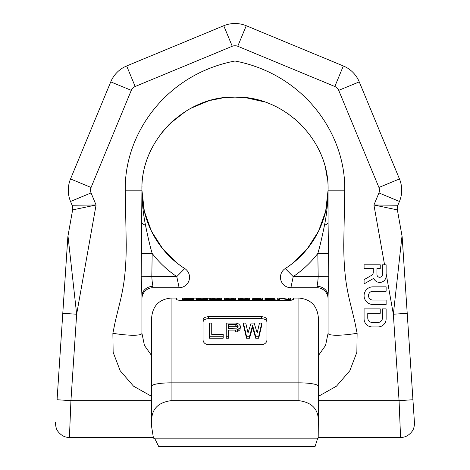<?xml version="1.0" encoding="UTF-8"?>
<svg xmlns="http://www.w3.org/2000/svg" width="470" height="470" viewBox="0 0 470 470"><rect width="100%" height="100%" fill="white"/><g stroke="black" fill="none" stroke-linecap="round" stroke-linejoin="round"><path stroke-width="0.7" d="M151.651 426.86L151.651 317.503C152.803 305.688 159.289 299.208 171.098 298.05L171.098 400.657L298.902 400.657C311.604 402.373 318.09 408.859 318.349 420.104L318.19 438.163L153.467 438.163L151.651 426.86L151.651 387.392M318.349 332.59L318.349 355.637L325.557 345.432L328.072 333.283L328.072 296.082L328.818 276.301L328.072 222.016M318.349 420.104L318.349 386.217A19.446 3.378 180 0 0 298.902 382.839L298.902 298.05C310.711 299.208 317.197 305.688 318.349 317.503L318.349 386.217M317.714 438.163L315.07 446.5L158.696 446.5L154.571 438.163M151.651 420.104C151.91 408.859 158.396 402.373 171.098 400.657M190.168 298.462L190.168 298.162L191.126 298.391L182.213 299.378L182.213 300.489C178.829 300.383 176.979 300.024 176.655 299.419C176.979 300.024 178.829 300.383 182.213 300.489L287.787 300.489C291.177 300.383 293.027 300.024 293.345 299.419L290.448 300.342L290.448 299.654L287.587 299.654L279.627 298.162L279.627 299.654L277.717 299.654L277.717 298.092L280.584 298.092L288.539 299.272L288.539 298.092L290.448 298.092L290.448 299.654M298.902 298.05L293.345 298.05L293.345 299.419M176.655 299.419L176.655 298.05L171.098 298.05M208.604 316.686L261.396 316.686C264.78 316.856 266.631 317.978 266.948 320.046L266.948 340.033C266.631 342.806 264.78 344.351 261.396 344.663L208.604 344.663C205.22 344.351 203.369 342.806 203.052 340.033L203.052 320.046C203.369 317.978 205.22 316.856 208.604 316.686L208.604 318.654L261.396 318.654C264.774 318.825 266.631 319.935 266.948 321.997M208.604 318.654C205.22 318.825 203.369 319.941 203.052 321.997M211.729 325.011L211.729 334.452L223.191 334.452L223.191 336.262L209.438 336.262L209.438 323.072L211.729 323.072L211.729 334.452M209.438 336.262L209.438 338.2L223.191 338.2L223.191 336.262M240.382 327.032L240 329.787L237.327 331.738L235.417 332.02L235.417 330.087L228.538 330.087L228.538 336.262L226.246 336.262L226.246 323.072L235.417 323.072L237.327 323.331L238.854 324.106L240.382 325.957L240 327.854L237.327 329.805L235.417 330.087M228.538 332.02L235.417 332.02M226.246 336.262L226.246 338.2L228.538 338.2L228.538 336.262M243.437 323.072L243.437 325.011L246.497 338.2L249.552 338.2L249.552 336.262L246.497 336.262L243.437 323.072L245.734 323.072L248.025 332.971L251.08 323.072L254.135 323.072L257.19 332.971L259.481 323.072L261.778 323.072L258.717 336.262L255.662 336.262L252.607 325.422L249.552 336.262M261.778 323.072L261.778 325.011L258.717 338.2L258.717 336.262M249.552 338.2L252.607 327.355L255.662 338.2L258.717 338.2M235.799 326.303L235.799 324.365L228.538 324.365L228.538 328.407L228.538 326.303L235.799 326.303L237.826 327.332M190.544 298.098L200.302 298.092M204.368 298.121L212.763 298.18M190.168 298.162L182.53 298.25L193.675 298.25L184.757 299.378L193.675 299.654L182.213 299.654M196.536 298.943L196.219 298.444L198.446 298.133L207.681 298.444L206.406 299.272L203.863 299.596L200.038 299.596L196.536 298.943L196.536 300.489M206.089 298.709L201.947 299.378L197.811 298.709L198.129 298.315L200.355 298.162L206.089 298.474M210.225 298.744L212.458 299.431L215.959 299.654L219.461 299.431L221.687 298.744L221.37 298.315L219.461 298.133L210.866 298.25L210.225 298.444L210.225 300.489M213.409 298.192L211.817 298.474L212.135 298.943L215.959 299.378L215.959 298.15L213.409 298.192L213.409 299.226M215.959 298.15L220.095 298.474L218.503 299.226L215.959 299.378M224.231 298.744L226.464 299.431L229.965 299.654L233.467 299.431L235.693 298.744L235.376 298.315L233.467 298.133L224.871 298.25L224.231 298.444L224.231 300.489M227.415 298.192L225.823 298.474L226.146 298.943L229.965 299.378L229.965 298.15L227.415 298.192L227.415 299.226M229.965 298.15L234.101 298.474L232.509 299.226L229.965 299.378M238.243 298.744L240.47 299.431L243.971 299.654L247.473 299.431L249.699 298.744L249.382 298.315L247.473 298.133L238.878 298.25L238.243 298.444L238.243 300.489M243.971 298.15L239.835 298.474L240.152 298.943L242.379 299.325L243.971 299.378L243.971 298.15L248.113 298.474L246.521 299.226L243.971 299.378M260.844 298.092L262.436 298.092L262.436 299.654L260.844 299.654L260.844 299.325L254.793 299.596L252.249 299.038L252.883 298.503L260.844 298.503L260.844 298.092M260.844 299.079L257.977 299.378L257.977 298.474L260.844 298.667L260.844 299.079L260.844 298.667M256.068 299.349L256.068 298.474L253.841 298.99L257.977 299.378M256.068 298.474L257.977 298.474M272.941 298.667L264.98 299.038L266.895 299.596L275.167 299.654L274.216 298.474L264.98 298.567L272.941 298.567M269.439 299.431L269.439 298.82L272.941 299.079L268.164 299.431L268.164 298.861L267.53 298.902L266.572 299.226L268.164 299.431M269.439 298.82L268.164 298.861M235.799 324.365L237.708 325.158L238.09 325.957L237.708 327.578L236.945 328.13L228.538 328.407M209.244 300.489L209.244 298.092M188.582 298.603L188.582 298.15M187.307 298.732L187.307 298.15M193.675 300.489L193.675 299.654M192.718 299.378L192.718 298.474M193.352 299.378L193.352 298.391M193.675 299.378L193.675 298.291M182.53 299.331L182.53 298.25M184.123 299.108L184.123 298.25M184.757 299.026L184.757 298.192M185.715 298.908L185.715 298.162M196.219 300.489L196.219 298.744M196.854 300.489L196.854 299.079M197.494 300.489L197.494 299.272M198.446 300.489L198.446 299.431M200.038 300.489L200.038 299.596M201.947 300.489L201.947 299.654M203.863 300.489L203.863 299.596M205.449 300.489L205.449 299.431M206.406 300.489L206.406 299.272M207.041 300.489L207.041 299.079M207.364 300.489L207.364 298.943M207.681 300.489L207.681 298.744M198.129 298.943L198.129 298.315M199.403 299.226L199.403 298.192M200.355 299.325L200.355 298.162M201.947 299.378L201.947 298.15M203.539 299.325L203.539 298.162M204.497 299.226L204.497 298.192M205.772 298.943L205.772 298.315M210.542 300.489L210.542 298.943M210.866 300.489L210.866 299.079M211.5 300.489L211.5 299.272M212.458 300.489L212.458 299.431M214.044 300.489L214.044 299.596M215.959 300.489L215.959 299.654M217.868 300.489L217.868 299.596M219.461 300.489L219.461 299.431M220.412 300.489L220.412 299.272M221.053 300.489L221.053 299.079M221.37 300.489L221.37 298.943M221.687 300.489L221.687 298.744M212.135 298.943L212.135 298.315M214.367 299.325L214.367 298.162M217.551 299.325L217.551 298.162M218.503 299.226L218.503 298.192M219.778 298.943L219.778 298.315M224.554 300.489L224.554 298.943M224.871 300.489L224.871 299.079M225.506 300.489L225.506 299.272M226.464 300.489L226.464 299.431M228.056 300.489L228.056 299.596M229.965 300.489L229.965 299.654M231.875 300.489L231.875 299.596M233.467 300.489L233.467 299.431M234.418 300.489L234.418 299.272M235.059 300.489L235.059 299.079M235.376 300.489L235.376 298.943M235.693 300.489L235.693 298.744M226.146 298.943L226.146 298.315M228.373 299.325L228.373 298.162M231.557 299.325L231.557 298.162M232.509 299.226L232.509 298.192M233.784 298.943L233.784 298.315M238.56 300.489L238.56 298.943M238.878 300.489L238.878 299.079M239.512 300.489L239.512 299.272M240.47 300.489L240.47 299.431M242.062 300.489L242.062 299.596M243.971 300.489L243.971 299.654M245.881 300.489L245.881 299.596M247.473 300.489L247.473 299.431M248.43 300.489L248.43 299.272M249.065 300.489L249.065 299.079M249.382 300.489L249.382 298.943M249.699 300.489L249.699 298.744M242.379 299.325L242.379 298.162M241.427 299.226L241.427 298.192M245.563 299.325L245.563 298.162M246.521 299.226L246.521 298.192M247.79 298.943L247.79 298.315M240.152 298.943L240.152 298.315M262.436 300.489L262.436 299.654M252.249 300.489L252.249 299.038M252.566 300.489L252.566 299.226M252.883 300.489L252.883 299.325M253.841 300.489L253.841 299.484M254.793 300.489L254.793 299.596M256.068 300.489L256.068 299.654M257.977 300.489L257.977 299.654M259.252 300.489L259.252 299.596M259.887 300.489L259.887 299.543M260.527 300.489L260.527 299.431M260.844 300.489L260.844 299.654M254.158 299.102L254.158 298.632M254.793 299.255L254.793 298.532M259.252 299.325L259.252 298.503M260.21 299.226L260.21 298.567M266.255 300.489L266.255 299.543M265.303 300.489L265.303 299.378M266.895 300.489L266.895 299.596M268.164 300.489L268.164 299.654M270.074 300.489L270.074 299.654M271.666 300.489L271.666 299.596M272.624 300.489L272.624 299.484M272.941 300.489L272.941 299.378M273.258 300.489L273.258 299.543M273.581 300.489L273.581 299.654M275.167 300.489L275.167 299.654M264.98 299.038L264.98 298.567M264.98 300.489L264.98 299.173M237.327 331.738L237.327 329.805M238.854 330.892L238.854 328.965M240 329.787L240 327.854M236.945 326.562L236.945 324.629M237.708 327.091L237.708 325.158M238.09 326.762L238.09 325.957M252.607 327.355L252.607 325.422M255.662 338.2L255.662 336.262M246.497 338.2L246.497 336.262M266.895 299.325L266.895 298.99M267.53 299.378L267.53 298.902M279.627 300.489L279.627 299.654M287.587 300.489L287.587 299.654M277.717 300.489L277.717 299.654M318.349 396.38L336.479 386.17L349.792 370.777L356.853 352.312L357.124 333.283A28.664 4.641 170.6 0 1 328.072 333.283M357.124 333.283L354.721 321.398L349.61 300.436C347.506 291.57 346.061 283.298 345.286 275.626C344.322 267.219 343.805 256.92 343.752 244.735L344.745 190.197C345.726 133.474 303.726 74.142 235 61.006L235 97.126C185.245 95.786 140.454 140.806 141.928 190.197L144.337 211.259L151.452 231.222L162.902 249.059L178.083 263.84M151.651 396.38L133.521 386.17L120.208 370.777L113.147 352.312L112.876 333.283L115.279 321.398L120.391 300.436C122.494 291.57 123.939 283.298 124.715 275.626C125.678 267.219 126.195 256.92 126.248 244.735L125.255 190.197C124.274 133.474 166.274 74.142 235 61.006M151.651 355.637L144.443 345.432L141.928 333.283L141.928 296.082L141.182 276.301L141.928 190.197C140.618 139.637 186.472 95.58 235 97.126C284.755 95.786 329.546 140.806 328.072 190.197L325.663 211.259L318.548 231.222L307.098 249.059L291.917 263.84M179.105 287.716L179.105 287.716A10.416 10.416 0 0 0 184.733 268.529L176.785 276.607L179.105 287.716L153.038 287.716A11.116 11.116 0 0 0 141.928 298.832A11.116 11.116 0 0 1 153.038 287.716L153.038 286.342C152.439 284.121 152.033 280.878 151.816 276.607L152.174 253.406C150.377 247.608 148.15 238.202 145.5 225.189A11.116 4.013 0 0 1 141.928 222.245L141.928 222.016M169.976 123.604L185.991 111.073M190.885 108.247L208.016 101.121M208.028 101.121L208.48 100.985M210.86 100.31L222.334 97.989M233.443 97.137L234.213 97.131M264.375 101.884L246.468 97.836M328.818 276.301L293.215 276.607A104.187 104.187 0 0 0 317.826 253.406L318.184 276.607C317.967 280.878 317.561 284.121 316.962 286.342L316.962 287.716A11.116 11.116 0 0 1 328.072 298.832A11.116 11.116 0 0 0 316.962 287.716A11.116 11.116 0 0 1 328.072 298.832A11.116 11.116 0 0 0 316.962 287.716L290.895 287.716A10.416 10.416 0 0 1 285.267 268.529A93.072 93.072 0 0 0 328.072 190.203C328.324 221.341 311.616 251.92 285.267 268.529L293.215 276.607L290.895 287.716M328.583 253.348L317.826 253.406C319.623 247.608 321.85 238.202 324.5 225.189A11.116 4.013 180 0 0 328.072 222.245L328.072 190.197C329.382 139.631 283.528 95.58 235 97.126L226.199 97.543M318.349 400.657L399.065 400.657L400.581 437.464L399.065 400.657L393.349 314.224L407.214 313.308L414.446 422.659L402.197 237.473A13.894 13.894 0 0 0 402.014 235.958L393.349 314.224L402.014 235.958A13.894 13.894 0 0 1 402.197 237.473M223.749 25.738L126.659 65.953L135.166 86.486L232.256 46.272L223.749 25.738A29.393 29.393 0 0 1 246.251 25.738L237.744 46.272L334.834 86.486L237.744 46.272A7.167 7.167 0 0 0 232.256 46.272L135.166 86.486A7.167 7.167 0 0 0 131.289 90.363L91.074 187.459A7.167 7.167 0 0 0 91.074 192.941L96.068 204.996L72.621 209.896L67.986 235.958L76.651 314.224L70.935 400.657L69.419 437.47L70.935 400.657L151.651 400.657M153.243 437.47L69.419 437.47L69.49 435.672M57.07 399.741L67.803 237.473L57.07 399.741L70.935 400.657M126.659 65.953A29.393 29.393 0 0 0 110.756 81.862L70.535 178.953A29.393 29.393 0 0 0 70.535 201.448L72.116 205.249A8.337 8.337 0 0 1 72.621 209.896M246.251 25.738L343.341 65.953A29.393 29.393 0 0 1 359.245 81.862L399.465 178.953A29.393 29.393 0 0 1 399.465 201.448L397.884 205.249A8.337 8.337 0 0 0 397.379 209.896L402.014 235.958M343.341 65.953L334.834 86.486A7.167 7.167 0 0 1 338.711 90.363L378.926 187.459A7.167 7.167 0 0 1 378.926 192.941L373.932 204.996L397.379 209.896M386.123 276.013L386.123 264.798L382.451 264.798L382.451 274.545A2.744 2.744 0 0 1 379.707 277.288A2.744 2.744 0 0 1 376.964 274.545L376.964 268.47L380.248 268.47L380.248 264.798L364.08 264.798L364.08 268.47L373.292 268.47L373.292 272.224A3.672 3.672 0 0 1 371.453 275.402L364.08 279.662L364.08 283.904L373.726 278.334A6.415 6.415 0 0 0 386.123 276.013M386.123 286.841L372.898 286.841A8.818 8.818 0 0 0 364.08 295.659A8.818 8.818 0 0 0 372.898 304.478L386.123 304.478L386.123 300.066L372.898 300.066A4.406 4.406 0 0 1 368.492 295.659A4.406 4.406 0 0 1 372.898 291.247L386.123 291.247L386.123 286.841M364.08 308.884L364.08 318.83A8.084 8.084 0 0 0 372.164 326.914L378.045 326.914A8.084 8.084 0 0 0 386.123 318.83L386.123 308.884L382.451 308.884L382.451 317.89A4.606 4.606 0 0 1 377.845 322.496L372.357 322.496A4.606 4.606 0 0 1 367.757 317.89L367.757 313.296L380.248 313.296L380.248 308.884L364.08 308.884M384.566 264.798L373.932 204.996L397.884 205.249M338.711 90.363L359.245 81.862L399.465 178.953L378.926 187.459M131.289 90.363L110.756 81.862L70.535 178.953L91.074 187.459M62.786 313.308L76.651 314.224L96.068 204.996L72.116 205.249M67.986 235.958A13.894 13.894 3.8 0 0 67.803 237.473M324.5 225.189C326.838 213.621 328.025 201.959 328.072 190.197A93.072 93.072 0 0 1 285.267 268.529M112.876 333.283A28.664 4.641 9.4 0 0 141.928 333.283M141.182 276.301L176.785 276.607A104.187 104.187 0 0 1 152.174 253.406L141.417 253.348M184.733 268.529A93.072 93.072 0 0 1 141.928 190.203C141.676 221.341 158.384 251.92 184.733 268.529A93.072 93.072 0 0 1 141.928 190.203C141.975 201.959 143.162 213.621 145.5 225.189M151.651 386.217A19.446 3.378 0 0 1 171.098 382.839L298.902 382.839L298.902 400.657M261.396 316.686L261.396 318.654M386.123 273.569L393.349 314.224M399.065 400.657L412.93 399.741M378.926 192.941L399.465 201.448M91.074 192.941L70.535 201.448M344.745 190.197L328.072 190.197M316.962 286.342A11.116 9.741 180 0 1 328.072 296.082L328.072 310.276M125.255 190.197L141.928 190.197M153.038 287.716A11.116 11.116 0 0 0 141.928 298.832M153.038 286.342A11.116 9.741 -0 0 0 141.928 296.082L141.928 310.276M141.928 222.245L141.928 211.823M141.928 208.251L141.928 204.415M141.928 189.904L141.928 189.451M141.94 188.682L141.952 187.906M141.993 186.649L142.016 186.038M142.551 179.422L142.61 178.923M152.403 147.298L154.536 143.426M161.909 132.581L169.141 124.427M170.839 122.776L172.149 121.548M327.431 179.299L325.804 169.758M325.763 169.582L325.681 169.235M300.171 123.751L294.149 118.334M288.357 113.94L286.817 112.882M261.338 100.933L258.142 100.051M244.5 97.613L235 97.126M318.255 437.47L400.581 437.47C405.128 437.5 408.982 435.437 412.143 431.284C415.039 427.612 414.417 420.738 414.446 422.659M69.419 437.47C64.919 437.5 61.088 435.473 57.922 431.384C55.014 427.859 55.554 420.815 55.554 422.659M328.072 222.245L328.072 212.434M328.072 211.506L328.072 208.645M328.072 207.646L328.072 204.938M328.072 203.945L328.072 201.307M328.072 200.296L328.072 197.758M328.072 196.742L328.072 194.222M328.072 193.164L328.072 190.321"/></g></svg>
